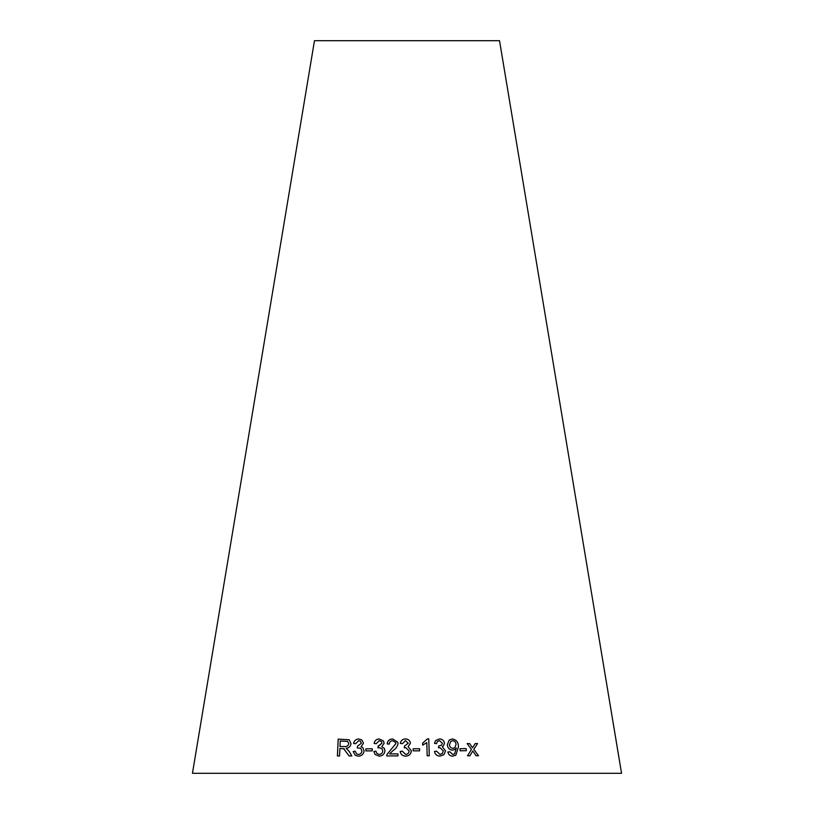 <?xml version="1.0" encoding="UTF-8"?>
<svg xmlns="http://www.w3.org/2000/svg" width="814" height="814" viewBox="0 0 814 814"><rect width="100%" height="100%" fill="white"/><g stroke="black" fill="none" stroke-linecap="round" stroke-linejoin="round"><path stroke-width="1.22" d="M621.55 773.3L192.45 773.3L314.469 40.7L499.531 40.7L621.55 773.3M478.53 755.768L473.809 749.318L477.543 743.558L475.173 743.558L472.527 747.801L469.647 743.589L467.134 743.609L471.479 749.44L467.511 755.83L469.943 755.799L472.771 750.966L476.098 755.768L478.53 755.768M466.33 750.691L466.208 748.605L459.981 748.687L460.103 750.773L466.33 750.691L466.208 748.605L459.971 748.697M452.482 750.172L455.168 749.307L456.379 747.974L454.588 753.886L452.716 754.466L449.867 751.79L447.883 751.973C448.412 754.649 450.02 756.053 452.726 756.165L455.84 755.229L458.384 747.16C458.618 742.541 456.623 739.814 452.421 738.97L449.226 740.048L447.354 744.647C447.568 747.934 449.277 749.775 452.482 750.172M439.407 738.929L435.561 740.628L434.452 743.335L436.548 743.681L437.372 741.544L439.509 740.628L442.348 743.243L441.687 745.105L438.654 746.051L438.481 747.873L439.936 747.639L443.335 750.895L442.328 753.489L439.967 754.425L436.558 751.139L434.493 751.434C435.103 754.436 436.945 756.003 440.008 756.135L443.976 754.649L445.523 750.844L442.256 746.703L443.416 745.939L444.475 743.294C443.996 740.475 442.307 739.031 439.407 738.929L435.571 740.628M429.283 755.758L428.754 738.858L427.401 738.878L422.608 743.182L422.67 745.176L426.78 742.612L427.197 755.789L429.293 755.758L428.754 738.847L427.319 739.02M419.607 750.834L419.576 748.748L413.146 748.778L413.166 750.864L419.607 750.834M409.116 750.874L409.116 750.874C408.974 753.021 407.814 754.212 405.637 754.436L402.269 751.169L400.173 751.485C400.722 754.476 402.543 756.033 405.647 756.135C409.096 755.921 410.989 754.14 411.345 750.803L408.109 746.692L410.419 743.253C409.991 740.455 408.313 739.02 405.372 738.939C402.543 739.112 400.844 740.598 400.284 743.375L402.391 743.711L405.443 740.638L408.262 743.233L404.477 746.062L404.263 747.883L405.738 747.639L409.116 750.874C408.974 753.021 407.814 754.202 405.637 754.425L402.258 751.169L400.213 751.698M410.419 743.263L410.419 743.263C409.991 740.465 408.313 739.031 405.372 738.949L405.372 738.939C402.543 739.122 400.844 740.598 400.284 743.386M411.345 750.813L411.274 751.637L411.345 750.803L408.109 746.692M387.149 743.904L389.296 744.108C389.407 741.981 390.527 740.852 392.663 740.709L395.675 742.572L395.869 743.609L386.945 754.507L386.701 755.941L397.975 755.88L397.985 753.886L389.611 753.927L392.938 750.671C395.716 748.9 397.415 746.56 398.026 743.65L397.822 742.256L392.724 739C389.448 739.071 387.586 740.709 387.149 743.904C387.596 740.72 389.448 739.081 392.724 739L397.822 742.256M379.192 738.949C376.383 739.132 374.684 740.618 374.094 743.406L376.17 743.731L379.232 740.648L381.532 741.696L382 743.233L378.195 746.082L377.95 747.903L379.426 747.649L382.173 748.961L382.733 750.864C382.549 753.011 381.379 754.202 379.222 754.436L376.882 753.438L375.926 751.19L373.84 751.505L375.101 754.486L379.202 756.145C382.611 755.911 384.534 754.13 384.941 750.803L384.289 748.331L381.786 746.692L384.137 743.253L383.455 740.954L379.202 738.959C376.394 739.143 374.694 740.628 374.104 743.406M372.212 750.884L372.263 748.799L365.924 748.829L365.873 750.915L372.212 750.884M358.689 738.98C355.911 739.153 354.212 740.628 353.571 743.416L355.606 743.752L358.689 740.679L360.388 741.178L361.355 743.274L357.55 746.112L357.275 747.934L360.724 748.29L361.915 750.915C361.681 753.062 360.51 754.242 358.384 754.466L356.654 753.978L355.219 751.21L353.164 751.526L355.27 755.341L358.333 756.186C361.701 755.962 363.624 754.181 364.092 750.844L362.718 747.486L361.08 746.733L363.461 743.294L361.925 739.997L358.699 738.98C355.922 739.163 354.222 740.638 353.581 743.426M343.579 748.534L349.074 755.921L351.821 755.921L349.155 751.332L346.174 748.259C348.992 747.964 350.61 746.438 351.017 743.67L349.165 739.773L338.176 739.122L337.413 755.982L339.55 755.962L339.896 748.473L344.393 748.89M343.589 748.544L349.084 755.931M349.165 739.773L338.176 739.122M338.197 739.132L337.423 755.982M347.598 741.401L348.789 743.67C348.26 745.797 346.876 746.753 344.617 746.53L339.998 746.55L340.221 740.974L347.598 741.401L348.768 743.67C348.25 745.797 346.856 746.743 344.607 746.519L339.977 746.55M361.935 740.007L358.699 738.98M360.399 741.188L361.365 743.274L357.55 746.112L357.285 747.934M360.734 748.29L361.915 750.915C361.691 753.062 360.521 754.252 358.394 754.476L358.384 754.466M358.394 754.476L356.654 753.978M355.23 751.22L353.164 751.526L355.27 755.351M362.729 747.486L361.08 746.733M372.273 748.809L365.924 748.829L365.883 750.915M383.455 740.954L379.202 738.959M381.542 741.707L382 743.243L378.53 746.102M378.541 746.102L377.961 747.913M382.183 748.972L382.733 750.864C382.549 753.021 381.379 754.212 379.222 754.446L376.882 753.438M375.926 751.19L373.84 751.505L375.112 754.507M384.289 748.341L381.786 746.692M395.675 742.572L395.869 743.609M395.869 743.62L386.945 754.507L386.701 755.952M397.985 753.896L389.611 753.927M408.262 743.243L404.477 746.062L404.263 747.893M419.607 750.844L419.576 748.748M419.576 748.758L413.146 748.788M427.401 738.878L422.608 743.182M443.406 745.939L444.464 743.294C443.986 740.486 442.297 739.031 439.397 738.939M436.538 743.681L437.372 741.544M441.676 745.115L438.654 746.062M442.317 753.499L439.957 754.436L436.558 751.139M436.558 751.149L434.483 751.444M443.966 754.659L445.523 750.844L442.256 746.703M455.168 749.307L456.379 747.974M454.568 753.896L452.716 754.466M452.706 754.476L449.867 751.79M449.857 751.8L447.883 751.983M455.84 755.239L458.384 747.16C458.608 742.541 456.613 739.814 452.411 738.98L449.226 740.048M454.761 747.781L452.91 748.351C450.783 748.117 449.633 746.906 449.46 744.729L450.814 741.361L452.726 740.689C454.853 741.035 455.952 742.337 456.033 744.576L454.761 747.781L452.92 748.351C450.793 748.107 449.643 746.906 449.47 744.718L450.814 741.361M478.51 755.779L473.799 749.328L477.543 743.558M477.523 743.569L475.152 743.569M472.517 747.812L469.647 743.589L467.124 743.62M469.922 755.809L472.771 750.966"/></g></svg>
